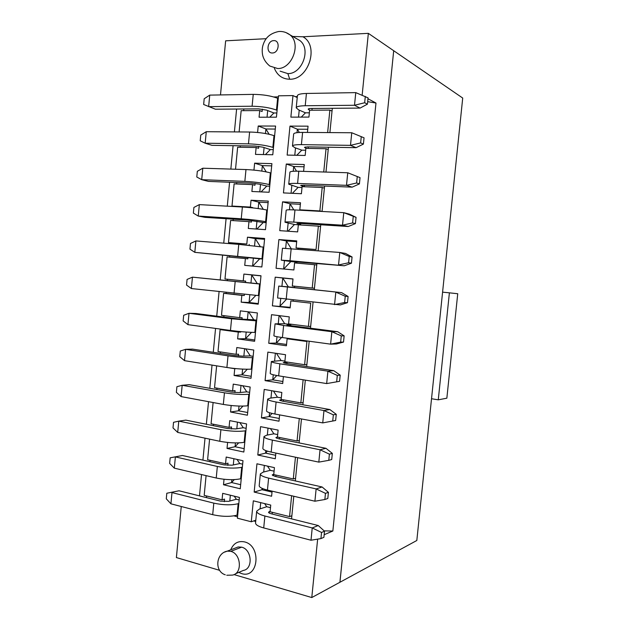 <?xml version="1.0" encoding="UTF-8"?>
<svg xmlns="http://www.w3.org/2000/svg" width="629" height="629" viewBox="0 0 629 629"><rect width="100%" height="100%" fill="white"/><g stroke="black" fill="none" stroke-linecap="round" stroke-linejoin="round"><path stroke-width="0.94" d="M231.338 429.009L231.543 426.949L229.066 427.366L211.069 423.765L213.113 402.529M234.876 392.543L235.057 390.625L232.596 390.884L233.249 384.122L250.161 387.024L247.417 415.211L230.552 412.011L231.173 405.524M216.981 388.14L216.848 389.563M247.684 412.522L238.556 410.808L230.552 412.011M242.936 406.098L238.556 410.808L239.012 406.059M240.333 392.457L241.017 385.459M248.345 405.713L247.692 405.807C240.883 406.436 232.761 405.98 223.326 404.431L181.105 396.584L176.372 392.339L176.906 386.725L182.182 385.278L181.105 396.584M249.469 394.202L248.817 394.273C242.008 394.792 233.886 394.304 224.451 392.811L182.182 385.278L189.164 384.673L231.142 392.095L239.193 392.582L246.772 391.851L242.731 385.75M213.506 424.253L213.373 425.676M227.604 442.454L227.022 448.438L243.84 452.039L246.576 423.922L229.719 420.62L229.066 427.366M227.022 448.438L235.065 446.724L235.435 442.918M236.819 428.734L237.455 422.138M239.838 422.602L243.281 427.744L246.143 428.31M243.281 427.744L235.671 428.931L227.619 428.538L185.791 420.125L178.778 421.139L220.897 429.678C230.3 431.345 238.422 431.73 245.255 430.849L245.908 430.731M177.708 432.414L173.006 427.917L173.533 422.318L178.778 421.139L177.708 432.414L219.773 441.275C229.176 442.989 237.298 443.351 244.138 442.352L244.791 442.211M244.162 448.65L235.065 446.724L238.619 442.887M279.268 418.466L269.157 416.563L261.436 417.876L264.219 389.437L281.831 392.457L281.139 399.423L300.835 402.89L303.123 379.79M283.388 376.606L282.704 383.548L265.076 380.624L267.868 352.114L285.542 354.717L284.858 361.706L304.617 364.702L306.921 341.5L287.115 338.787L286.423 345.785L268.732 343.277L271.531 314.689L289.269 316.874L288.577 323.888L308.414 326.412L310.726 303.154L290.842 300.906L290.15 307.919L272.396 305.836L275.203 277.169L293.004 278.938L292.312 285.967L312.228 288.027L314.539 264.699L294.584 262.922L293.892 269.959L276.068 268.292L278.883 239.555L296.754 240.899L296.062 247.944L316.041 249.532L318.36 226.141L298.335 224.844L297.643 231.897L279.756 230.654L282.57 201.838L300.513 202.758L299.813 209.819L319.87 210.935L322.197 187.481L302.093 186.656L301.401 193.732L283.451 192.914L286.274 164.027L304.279 164.515L303.603 171.371M323.731 172.008L326.042 148.719L305.867 148.373L305.167 155.465L287.146 155.08L289.985 126.107L308.053 126.17L307.432 132.428M327.638 132.577L329.871 110.091L309.617 110.224L308.941 117.096L290.865 117.136L292.972 95.584L278.513 95.812L276.438 117.175L259.069 117.214L259.714 110.555L241.159 110.68L239.114 131.941M257.591 132.467L258.22 126.004L275.573 126.059L272.774 154.765L255.476 154.396L256.137 147.524L237.644 147.21L235.529 169.232M252.764 169.995L253.959 170.027L254.627 163.163L271.909 163.634L269.126 192.262L251.883 191.483L252.551 184.627L234.122 183.872L231.991 206.053L250.373 207.075L251.042 200.226L268.261 201.107L265.485 229.664L248.306 228.476L248.966 221.636L230.607 220.441L228.484 242.574L246.804 244.028L247.464 237.196L264.628 238.485L261.853 266.963L244.736 265.367L245.396 258.55L227.1 256.923L224.985 278.993L243.234 280.88L243.895 274.071L260.996 275.761L258.228 304.177L241.174 302.172L241.835 295.371L223.609 293.311L221.487 315.326L239.68 317.645L240.333 310.852L257.379 312.951L254.619 341.28L237.628 338.874L238.281 332.088L220.119 329.604L218.011 351.564L236.134 354.316L236.787 347.538L253.762 350.038L251.018 378.296L234.082 375.489L234.735 368.72L229.632 367.902M216.635 365.842L214.536 387.708L232.596 390.884M209.591 439.128L207.609 459.728L225.544 463.754L226.196 457.031L242.991 460.719L240.262 488.764L223.507 484.77L224.042 479.282M206.084 475.634L204.189 495.385L222.053 499.819L222.682 493.34L239.421 497.429L237.392 518.194L251.27 521.771L253.322 500.826L270.737 505.079L270.077 511.762L289.552 516.598L291.62 495.746M272.105 491.163L271.61 496.242L254.171 492.082L256.947 463.793L274.425 467.63L273.741 474.573L293.287 478.952L295.449 457.197M299.278 418.544L297.053 440.976L277.436 437.045L278.12 430.094L260.579 426.659L257.804 455.026L275.298 458.777L275.856 453.077M261.436 417.876L279.001 421.21L279.622 414.888M297.053 440.976L299.333 440.473L301.472 418.953M272.058 413.418L269.157 416.563L269.534 412.734M282.209 399.612L279.559 400.17L282.397 401.153L329.871 409.55L336.263 414.322L335.642 420.479L322.732 422.9L274.92 414.016C269.338 412.931 266.539 411.893 266.523 410.879L267.679 399.069L270.415 398.086L277.491 397.229L273.426 391.01M270.431 428.585L273.898 433.821L277.68 434.576M273.898 433.821L266.775 435.158L264.007 436.534C264.007 437.737 266.782 438.924 272.357 440.111L320.051 449.774L325.979 448.32L278.686 438.806L275.872 437.611L277.444 437.021M264.007 436.534L262.851 448.312C262.843 449.601 265.619 450.859 271.178 452.094L318.817 462.118L320.051 449.774L329.399 454.154L332.332 453.391L325.979 448.32M283.254 401.31L283.396 399.824M270.981 398.015L271.697 390.719M302.879 404.777L303.099 402.568L300.835 402.89M322.732 422.9L323.974 410.533L276.1 402.002C270.509 400.972 267.702 399.989 267.679 399.069M332.725 421.037L333.346 414.841L323.974 410.533L329.871 409.55M336.263 414.322L333.346 414.841M279.543 438.979L279.685 437.493M257.804 455.026L265.572 453.116L265.815 450.6M267.341 435.056L268.025 428.121M299.097 442.91L299.333 440.473M318.817 462.118L328.786 460.334L329.399 454.154M328.786 460.334L331.719 459.532L332.332 453.391M275.644 455.294L265.572 453.116L267.396 451.142M220.331 353.364L220.464 351.933M240.773 331.617L240.726 332.088L222.635 329.392M223.822 317.071L223.955 315.64M244.374 294.411L244.264 295.52L226.086 293.468L226.188 292.454M227.321 280.683L227.454 279.252M229.585 257.143L229.719 255.704M230.874 243.73L230.945 242.951L228.484 242.574M233.1 220.606L233.233 219.167M236.622 183.975L236.763 182.528M240.152 147.249L240.294 145.802M243.675 110.665L243.832 108.982M236.606 109.037L234.405 131.909M233.084 145.684L230.843 169.091M229.577 182.245L227.281 206.17M226.078 218.703L223.735 243.164M222.595 255.075L220.205 279.944M219.081 291.652L216.73 316.159M215.558 328.424L213.262 352.287M212.036 365.095L209.811 388.321M208.529 401.679L206.359 424.261M205.023 438.169L202.923 460.121M201.532 474.565L199.487 495.88M206.454 497.618L206.611 495.982M209.905 461.694L210.047 460.279M255.122 183.424L254.942 185.264L252.551 184.627M259.801 191.845L260.516 184.47M261.813 171.096L262.34 165.608L254.627 163.163M253.959 170.027L254.352 170.144M234.31 206.564L231.991 206.053M244.956 207.177L252.779 207.617L250.373 207.075M251.537 220.433L251.38 222.108L248.966 221.636M256.192 229.019L256.947 221.274M258.173 208.561L258.802 202.145L251.042 200.226M263.292 209.331L258.802 202.145L268.111 202.632M230.945 242.951L246.804 244.028M247.968 257.34L247.818 258.865L245.396 258.55M252.591 266.106L253.385 257.984M254.548 245.923L255.264 238.588L247.464 237.196M249.218 244.406L249.131 245.334M260.359 246.647L255.264 238.588L264.55 239.295M245.522 282.57L245.664 281.1L243.234 280.88M244.264 295.52L241.835 295.371M241.174 302.172L249.06 302.502L249.799 294.915M250.947 283.074L251.734 274.944L243.895 274.071M259.062 295.654L191.365 288.546L186.546 285.071L187.08 279.418L192.45 277.153L257.3 283.632L251.734 274.944L260.988 275.864M258.291 303.587L249.06 302.502L255.814 295.426M226.086 293.468L223.609 293.311M241.961 319.328L242.118 317.7L239.68 317.645M240.726 332.088L238.281 332.088M237.628 338.874L245.554 338.693L246.191 332.057M247.401 319.626L248.156 311.811M254.745 339.99L245.554 338.693L251.545 332.364M222.611 329.612L220.119 329.604M238.415 355.983L238.588 354.213L236.134 354.316M236.095 368.633L234.735 368.72M234.082 375.489L242.047 374.798L242.597 369.105M243.863 356.093L244.579 348.686M251.207 376.299L242.047 374.798L247.252 369.262M303.099 402.568L305.324 380.144M286.973 363.538L287.123 362.045M282.908 381.512L272.758 379.845L265.076 380.624M276.784 375.521L272.758 379.845L273.261 374.774M274.621 360.881L275.376 353.215M309.185 341.225L306.873 364.553L304.617 364.702M287.115 338.787L306.921 341.5M290.708 325.665L290.857 324.171M286.557 344.464L276.375 343.033L268.732 343.277M281.611 337.451L276.375 343.033L276.996 336.704M278.277 323.652L279.064 315.616M313.061 302.203L310.655 326.435L308.414 326.412M290.842 300.906L310.726 303.154M293.138 301.039L293.24 299.978M294.451 287.697L294.6 286.203M290.213 307.322L272.396 305.836M286.517 299.223L279.991 306.126L280.738 298.531M281.934 286.321L282.751 278.018L275.203 277.169M294.466 287.516L288.349 286.871L282.751 278.018L292.996 279.032M316.914 263.378L314.445 288.216L312.228 288.027M316.757 264.998L314.539 264.699M296.872 263.126L297.022 261.625M298.248 249.131L298.335 248.313L296.062 247.944M283.64 269L284.45 260.697M285.676 248.188L286.392 240.938L278.883 239.555M291.148 248.557L286.392 240.938L296.676 241.717M298.335 248.313L316.041 249.532M318.172 250.727L320.562 226.621L318.36 226.141M300.631 224.993L300.78 223.484M301.944 210.33L299.813 209.819M287.343 231.181L288.129 223.201M289.45 209.779L290.04 203.765L282.57 201.838M293.814 209.882L290.04 203.765L300.355 204.307M321.938 211.446L319.87 210.935M322.064 211.454L324.383 188.134L322.197 187.481M304.397 186.75L304.546 185.24M291.07 193.26L291.817 185.61M293.224 171.277L293.696 166.496L286.274 164.027M296.55 171.182L293.696 166.496L304.051 166.795M325.979 172.079L328.212 149.545L326.042 148.719M308.179 148.413L308.328 146.903M297.014 132.664L297.352 129.204L289.985 126.107M294.797 155.237L295.512 147.925M299.333 132.46L297.352 129.204L307.746 129.26M329.895 132.593L332.026 111.097L329.871 110.091M311.945 110.209L312.118 108.455M297.226 97.55L292.972 95.584M298.539 117.12L299.223 110.138M262.317 109.132L262.089 111.522L259.714 110.555M267.042 117.198L267.687 110.578M265.454 133.529L265.902 128.976L258.22 126.004M258.716 146.329L258.519 148.326L256.137 147.524M263.417 154.569L264.094 147.571M269.126 134.252L265.902 128.976L275.274 129.063M266.216 171.866L262.34 165.608L271.697 165.875M293.287 478.952L295.583 478.292L297.627 457.66M227.816 465.389L228.036 463.18L225.544 463.754M223.507 484.77L231.59 482.553L231.873 479.675M233.304 464.917L233.902 458.722M240.655 484.692L231.59 482.553L234.287 479.62M224.309 501.675L224.553 499.096L222.053 499.819M229.805 501.006L230.363 495.22M255.689 521.449L253.691 520.938L251.27 521.771M253.691 520.938L255.806 520.207M260.107 508.837L260.713 502.626M272.145 514.019L272.31 512.313M291.557 518.87L291.864 515.764L289.552 516.598M291.864 515.764L293.798 496.257M275.84 476.546L275.982 475.076M272.019 492.082L261.978 489.716L254.171 492.082M262.906 488.702L261.978 489.716L262.112 488.371M263.716 471.994L264.361 465.421M249.642 392.354L246.772 391.851M266.216 38.691L225.646 40.822L220.488 94.932M273.796 96.96L278.411 96.89M295.245 96.638L297.32 96.607M332.026 111.097L332.309 108.298M362.155 95.152L368.35 33.345L302.919 36.773C319.508 45.602 308.666 79.946 289.717 79.223C282.476 79.089 277.365 75.449 274.386 68.309M219.631 570.338L176.387 557.561L181.254 506.494M237.534 516.779L233.972 515.866M234.019 574.584L311.787 597.55L317.645 539.139M230.717 549.817C233.493 543.275 238.092 540.633 244.524 541.899C261.837 545.791 258.527 579.388 241.434 573.522L238.753 572.39M295.583 478.292L295.323 480.941M324.163 530.884L332.851 531.018L375.977 103.03L367.666 101.67M328.44 147.225L328.212 149.545M324.588 186.042L324.383 188.134M320.743 224.765L320.562 226.621M314.445 288.216L314.296 289.772M310.655 326.435L310.482 328.212M306.873 364.553L306.677 366.542M269.715 186.2L266.782 186.082L261.09 191.9M266.782 186.082L259.407 184.171L251.348 183.118L208.513 181.404L201.705 179.682L196.783 177.001L197.325 171.3L202.797 168.21L245.986 169.563C255.602 170.027 263.724 171.127 270.368 172.857L270.997 173.046M256.868 229.066L263.244 222.493L247.771 220.095L205.093 217.367L198.253 216.062L193.362 213.113L193.905 207.428L199.338 204.614L242.377 207.012C251.962 207.649 260.084 208.647 266.751 210L267.38 210.141M266.161 222.682L263.244 222.493M252.685 266.114L259.714 258.81L194.809 252.347L189.95 249.139L190.485 243.47L195.886 240.931L238.768 244.367L263.779 247.142M262.623 259.062L259.714 258.81M257.3 283.632L260.202 283.938M255.476 332.434L254.839 332.434C248.078 332.332 239.956 331.672 230.466 330.461L187.937 324.65L183.141 320.916L183.676 315.278L189.014 313.289L195.941 313.486L238.218 318.919L253.778 319.799L248.652 311.874M253.778 319.799L256.671 320.169M251.907 369.121L251.262 369.168C244.477 369.435 236.355 368.877 226.896 367.493L184.517 360.661L179.752 356.674L180.287 351.045L185.594 349.331L192.553 349.119L234.672 355.55L242.731 356.14L250.271 355.872L245.672 348.843M250.271 355.872L253.157 356.305M277.491 397.229L281.297 397.89M284.913 361.117L281.1 360.535L276.469 353.38M290.818 324.533L284.717 323.754L279.559 315.679M296.974 262.096L290.834 261.554L283.726 269.008M300.638 224.915L294.482 224.514L288.027 231.228M302.006 187.544L298.13 187.379L292.375 193.323M305.686 150.221L301.794 150.15L296.77 155.284M309.366 112.803L305.466 112.819L301.267 117.112M276.846 112.968L273.89 112.984L269.747 117.191M273.89 112.984L266.586 110.122L258.527 108.864L215.393 109.202L203.654 104.493L204.197 98.769L209.74 95.113L253.243 94.374C262.914 94.484 271.044 95.789 277.625 98.289L276.477 110.059L277.098 110.319M265.375 154.608L270.336 149.576L262.993 147.194L254.934 146.038L211.949 145.346L205.172 143.215L200.219 140.794L200.761 135.086L206.265 131.705L249.611 132.019C259.25 132.31 267.38 133.505 273.992 135.62L274.614 135.856M273.277 149.631L270.336 149.576M182.418 455.498L170.168 457.826L182.418 455.498L224.105 464.894L232.156 465.185L239.798 463.549L236.991 459.398M239.798 463.549L242.652 464.178M179.061 490.785L166.811 493.238L179.061 490.785L220.598 501.148L228.649 501.344L236.331 499.261L234.224 496.155M236.331 499.261L239.169 499.961M256.695 511.165C256.632 512.926 259.368 514.538 264.888 516.016L312.228 527.951L321.545 532.456L324.517 531.206L323.904 537.315L320.932 538.597L311.001 540.225L263.716 527.935C258.204 526.41 255.476 524.728 255.547 522.888L256.695 511.165L259.533 509.026L266.727 506.73L264.605 503.577M266.727 506.73L270.486 507.658M274.079 471.16L270.305 470.327L267.443 466.097M368.35 33.345L393.699 50.721L339.912 582.273L311.787 597.55M292.744 36.451L302.919 36.773M375.977 103.03L367.965 98.753M332.851 531.018L324.163 534.721M296.125 38.4L299.986 40.633C311.324 49.219 302.077 74.08 287.862 73.617L280.094 71.148M235.285 548.063L238.179 546.955L241.646 547.167C251.907 549.361 253.33 569.001 243.313 570.44L235.285 573.876M269.857 184.745L269.228 184.564C262.576 182.953 254.454 181.891 244.846 181.372L201.705 179.682L202.797 168.21M266.248 221.809L265.619 221.675C258.936 220.441 250.814 219.482 241.237 218.79L198.253 216.062L199.338 204.614M262.647 258.778L194.809 252.347L195.886 240.931M191.365 288.546L192.45 277.153L260.186 284.049M187.937 324.65L189.014 313.289L231.59 318.777L256.608 320.861M184.517 360.661L185.594 349.331L228.02 355.841C237.487 357.17 245.609 357.759 252.386 357.61L253.031 357.579M339.574 381.323L326.671 383.58L327.906 371.173L337.301 375.419L340.195 375.143L339.574 381.323L326.671 383.58L278.671 375.843C273.065 374.908 270.242 374.074 270.203 373.351L271.358 361.51C271.413 362.147 274.244 362.909 279.858 363.798L327.906 371.173L333.763 370.678L286.116 363.405L283.254 362.634L287.099 362.257M281.1 360.535L271.358 361.51M343.52 342.058L340.643 342.121L330.61 344.149L331.853 331.711L341.272 335.894L344.142 335.862L343.52 342.058L336.436 343.992L330.61 344.149L282.437 337.569C276.807 336.774 273.961 336.161 273.89 335.721L275.054 323.849L283.624 325.492L331.853 331.711L337.671 331.703L289.843 325.555L286.958 325.004L290.779 324.973M284.717 323.754L275.054 323.849M347.475 302.683L344.621 302.502L334.565 304.617L335.815 292.139L345.25 296.251L348.096 296.471L347.475 302.683L340.352 304.939L277.586 297.989L278.749 286.085L341.586 292.619L294.458 287.587M288.349 286.871L278.749 286.085M296.99 261.916L344.275 265.784L289.993 260.705L281.289 260.162L290.834 261.554M281.289 260.162L282.46 248.227L339.786 252.457L345.518 253.432L352.067 256.97L351.446 263.197L348.608 262.773L338.528 264.966L339.786 252.457L349.237 256.506L352.067 256.97M300.693 224.364L296.951 223.468L299.907 223.429L348.214 226.519L342.506 225.206L293.782 222.123C288.09 221.778 285.165 221.817 285.008 222.234L294.482 224.514M285.008 222.234L286.179 210.267C286.344 209.756 289.277 209.654 294.977 209.944L343.764 212.665L349.449 214.135L356.045 217.359L355.416 223.602L352.61 222.925L342.506 225.206L343.764 212.665L356.045 217.359M304.405 186.711L300.686 185.469L303.673 185.209L352.154 187.151L346.493 185.343L297.588 183.432C291.872 183.236 288.923 183.495 288.735 184.203L298.13 187.379M288.735 184.203L289.914 172.204C290.103 171.41 293.067 171.08 298.791 171.222L347.751 172.763L360.04 177.637L359.411 183.904L356.619 182.976L346.493 185.343L347.751 172.763L360.04 177.637M292.469 146.077L293.649 134.048C293.877 132.955 296.857 132.405 302.604 132.397L351.753 132.75L364.042 137.814L363.405 144.088L360.637 142.917L350.495 145.362L301.401 144.639C295.661 144.599 292.689 145.079 292.469 146.077L294.97 147.729L301.794 150.15M305.324 146.982L305.238 147.901L306.543 148.381M305.238 147.901L304.436 147.367L307.447 146.887L356.116 147.673L350.495 145.362L351.753 132.75M309.098 108.644L308.981 109.831L309.853 110.224M308.981 109.831L308.194 109.163C308.289 108.731 309.303 108.495 311.237 108.463L360.079 108.086L354.504 105.271L305.222 105.735C299.467 105.853 296.463 106.553 296.22 107.842L298.681 109.902L305.466 112.819M278.246 98.564L277.625 98.289M276.477 110.059C269.888 107.685 261.758 106.411 252.095 106.238L208.639 106.647L209.74 95.113M273.473 147.579L272.852 147.359C266.224 145.37 258.102 144.198 248.471 143.852L205.172 143.215L206.265 131.705M241.245 478.622L240.593 478.795C233.721 480.163 225.607 479.903 216.234 478.016L174.312 468.157L169.641 463.408L170.168 457.826M174.312 468.157L175.381 456.913L217.343 466.459C226.731 468.291 234.845 468.581 241.709 467.331L242.362 467.166M238.163 503.711L237.054 515.151C230.159 516.881 222.037 516.724 212.696 514.671L170.923 503.813L171.992 492.593L213.805 503.137C223.161 505.134 231.283 505.331 238.163 503.711L238.823 503.507M237.054 515.151L237.715 514.931M311.001 540.225L312.228 527.951L318.243 525.529L271.296 513.814C269.44 513.319 268.52 512.784 268.528 512.187L270.132 511.251M270.305 470.327L263.15 472.135L260.343 473.896C260.312 475.382 263.071 476.782 268.614 478.111L316.135 488.914L322.111 486.98L274.983 476.357L272.2 474.95L273.78 474.187M314.901 501.219L316.135 488.914L325.468 493.356L328.424 492.35L327.803 498.475L324.847 499.52L314.901 501.219L267.443 490.062C261.908 488.686 259.156 487.216 259.195 485.651L260.343 473.896M340.195 375.143L333.763 370.678M344.142 335.862L337.671 331.703M348.096 296.471L341.586 292.619M344.275 265.784L351.446 263.197M348.214 226.519L355.416 223.602M352.154 187.151L359.411 183.904M356.116 147.673L363.405 144.088M296.22 107.842L297.399 95.781C297.651 94.397 300.662 93.627 306.433 93.462L355.77 92.62L368.051 97.872L367.415 104.17L364.671 102.739L354.504 105.271L355.77 92.62M360.079 108.086L367.415 104.17M324.517 531.206L318.243 525.529M328.424 492.35L322.111 486.98M393.723 50.737L462.716 98.053L416.823 540.492L339.943 582.257L393.691 50.745M337.301 375.419L336.68 381.638M341.272 335.894L340.643 342.121M345.25 296.251L344.621 302.502M349.237 256.506L348.608 262.773M353.239 216.643L352.61 222.925M357.248 176.678L356.619 182.976M360.637 142.917L361.274 136.595M365.307 96.402L364.671 102.739M170.923 503.813L166.284 498.805L166.811 493.238M320.932 538.597L321.545 532.456M324.847 499.52L325.468 493.356M438.271 399.824L449.397 292.831L457.739 293.735L446.849 398.196L438.271 399.824L431.525 398.739M449.397 292.831L442.58 292.163M247.692 405.807L248.817 394.273M224.451 392.811L223.326 404.431M245.255 430.849L244.138 442.352M220.897 429.678L219.773 441.275M280.432 399.847L280.353 400.681M274.92 414.016L276.1 402.002M276.76 437.155L276.65 438.24M271.178 452.094L272.357 440.111M287.862 73.617L289.717 79.223M266.751 210L265.619 221.675M263.15 247.048L262.01 258.692M259.549 283.993L258.417 295.614M255.964 320.853L254.839 332.434M252.386 357.61L251.262 369.168M284.111 362.438L284.056 363.012M297.808 223.35L297.769 223.743M301.558 185.217L301.495 185.87M273.992 135.62L272.852 147.359M270.368 172.857L269.228 184.564M241.709 467.331L240.593 478.795M269.44 511.487L269.283 513.083M273.096 474.368L272.962 475.713M285.967 32.566L290.008 34.87C301.503 43.582 292.115 68.97 277.719 68.545L269.841 66.053C266.083 63.018 263.693 59.425 262.663 55.266C261.971 51.554 262.089 48.181 263.001 45.146C264.605 40.35 267.451 33.935 278.584 31.521C282.688 31.151 286.502 32.268 290.008 34.87L299.986 40.633M224.529 552.136L227.266 551.138L230.772 551.358L241.646 547.167M230.772 551.358C241.159 553.622 242.59 573.656 232.447 575.095L226.747 575.252M245.986 169.563L244.846 181.372M242.377 207.012L241.237 218.79M238.768 244.367L237.636 256.113M235.175 281.619L234.051 293.334M231.59 318.777L230.466 330.461M228.02 355.841L226.896 367.493M279.858 363.798L278.671 375.843M283.624 325.492L282.437 337.569M287.398 287.076L286.211 299.184M291.18 248.565L289.993 260.705M294.977 209.944L293.782 222.123M298.791 171.222L297.588 183.432M301.401 144.639L302.604 132.397M306.433 93.462L305.222 105.735M253.243 94.374L252.095 106.238M248.471 143.852L249.611 132.019M217.343 466.459L216.234 478.016M212.696 514.671L213.805 503.137M263.716 527.935L264.888 516.016M267.443 490.062L268.614 478.111M273.67 40.626C280.4 39.981 279.134 52.993 272.475 52.978C265.784 53.559 267.026 40.681 273.67 40.626M238.179 546.955L227.266 551.138C215.865 553.198 214.269 571.336 225.261 574.812"/></g></svg>
